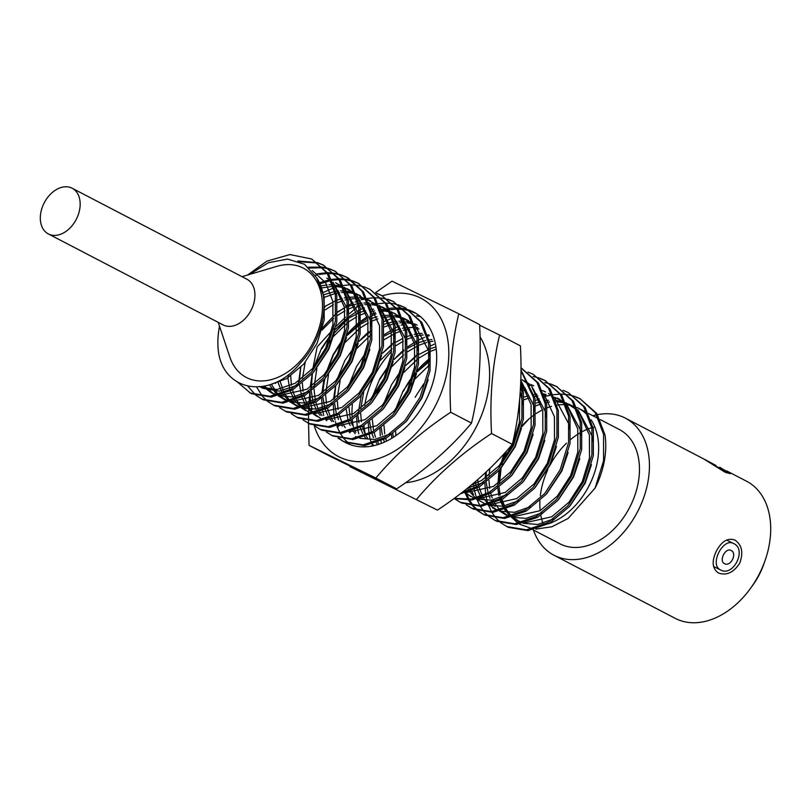 <?xml version="1.0" encoding="UTF-8"?>
<svg xmlns="http://www.w3.org/2000/svg" width="811" height="811" viewBox="0 0 811 811"><rect width="100%" height="100%" fill="white"/><g stroke="black" fill="none" stroke-linecap="round" stroke-linejoin="round"><path stroke-width="1.22" d="M416.651 499.282C437.038 474.891 461.996 452.964 491.527 433.5C489.591 398.201 492.287 365.376 499.617 335.055L520.409 345.881C522.345 381.19 519.648 414.005 512.319 444.337C491.932 468.728 466.984 490.645 437.453 510.109L349.876 466.609L437.453 510.109M491.527 433.5L512.319 444.337M499.617 335.055L479.625 325.191M349.855 466.051L349.876 466.609M405.622 482.707A89.271 62.457 -62.5 0 0 476.686 426.11A89.271 62.457 -62.5 0 0 480.041 336.839M365.092 433.003A73.598 51.498 117.5 0 1 363.957 425.511M364.717 405.236A73.598 51.498 117.5 0 1 374.307 376.02A73.598 51.498 117.5 0 1 391.703 351.366M429.688 358.523A73.598 51.498 -62.5 0 0 417.3 370.445M414.979 373.242A73.598 51.498 -62.5 0 0 403.462 391.196M314.242 425.805A89.271 62.457 -62.5 0 0 369.41 460.861A89.271 62.457 -62.5 0 0 435.872 404.871A89.271 62.457 -62.5 0 0 441.782 320.244A89.271 62.457 -62.5 0 0 382.386 295.812M308.494 421.142L309.062 445.361L375.838 478.034C396.224 453.643 421.183 431.716 450.713 412.262C448.777 376.953 451.474 344.138 458.803 313.806L392.027 281.143L375.615 292.609M358.523 305.869L349.551 313.563M345.476 317.253L336.007 326.367M333.909 328.496L317.152 346.915L312.407 371.083M410.082 310.471A73.598 51.498 117.5 0 1 413.742 312.123A73.598 51.498 117.5 0 1 426.018 400.046A73.598 51.498 117.5 0 1 345.77 442.694A73.598 51.498 117.5 0 1 345.05 442.309M344.32 441.904A73.598 51.498 117.5 0 1 339.464 438.518M322.971 392.514A73.598 51.498 117.5 0 1 324.937 378.605M342.252 341.188L333.493 354.782A73.598 51.498 117.5 0 1 342.597 339.951M347.331 334.02A73.598 51.498 117.5 0 1 359.729 322.099M361.219 320.943A73.598 51.498 117.5 0 1 367.271 316.817M371.904 314.222A73.598 51.498 117.5 0 1 375.402 312.559M383.755 309.609A73.598 51.498 117.5 0 1 388.388 308.596M389.381 308.433A73.598 51.498 117.5 0 1 395.981 307.937M396.883 307.937A73.598 51.498 117.5 0 1 402.935 308.504M403.756 308.656A73.598 51.498 117.5 0 1 409.322 310.187M309.761 392.473L308.961 404.101M308.89 405.52L308.596 413.985M308.575 414.999L308.515 418.689M308.504 419.875L308.504 420.574M375.838 478.034L396.64 488.861L329.864 456.198L309.062 445.361M450.713 412.262L471.505 423.089C451.119 447.479 426.17 469.407 396.64 488.861M458.803 313.806L479.595 324.633C481.531 359.942 478.835 392.757 471.505 423.089M352.369 404.567A73.598 51.498 -62.5 0 0 352.136 417.361M352.298 419.439A73.598 51.498 -62.5 0 0 353.434 426.931M731.127 550.507C737.584 553.355 730.539 567.305 724.487 563.645C718.505 561.04 725.551 547.09 731.127 550.507L731.035 550.466M733.773 543.613C723.118 537.014 709.027 564.912 720.503 569.89C733.093 577.442 747.184 549.544 733.773 543.613L726.544 540.075M720.503 569.89L713.558 566.494M715.951 465.484L705.844 460.04L722.905 470.238L727.122 471.698L719.722 467.258M704.698 459.462L705.844 460.04M533.405 529.999A77.278 54.073 -62.5 0 0 553.974 555.231L675.249 618.357A77.278 54.073 -62.5 0 0 750.672 588.147L752.872 585.086A58.879 41.199 -62.5 0 0 759.603 573.985A58.879 41.199 -62.5 0 0 763.891 563.929L765.128 560.381A77.278 54.073 -62.5 0 0 746.617 481.258L726.757 470.927L730.224 473.705L724.852 472.093L703.502 458.823L625.342 418.131A77.278 54.073 -62.5 0 0 597.525 414.634M750.672 588.147A77.278 54.073 -62.5 0 0 759.512 573.58A77.278 54.073 -62.5 0 0 765.128 560.381M485.728 472.387L485.09 478.277M484.887 483.376L485.688 494.304M485.911 495.643L486.58 498.846M487.005 500.529L488.07 503.976M488.445 505.03L491.486 511.64M491.973 512.481L495.714 517.763M496.291 518.432L500.62 522.568M501.269 523.085L506.916 526.572L526.42 529.857L547.891 522.578L567.953 505.79L583.444 481.998L591.898 454.758L591.898 428.157L583.646 406.625L568.278 392.575L562.986 390.294M506.145 526.187L508.375 527.332L527.87 530.617L549.351 523.338L569.413 506.551L584.903 482.758L593.348 455.518L593.358 428.918L585.096 407.386L568.278 392.575M269.769 384.799L286.445 378.686L303.699 364.119L317 343.489L324.197 319.889L324.106 296.836L316.625 277.788C331.06 298.56 323.548 338.937 300.78 362.598C271.634 399.519 225.184 392.412 218.625 353.221A73.598 51.498 117.5 0 1 219.517 326.225M237.461 382.022L250.366 393.021L269.87 396.305L291.342 389.027L311.404 372.249L326.904 348.446L335.349 321.207L335.359 294.616L327.097 273.074L311.728 259.023L289.943 254.563L267.012 261.081L247.629 275.01M249.595 392.636L251.826 393.781L271.33 397.066L292.801 389.787L312.864 373.009L328.354 349.206L336.808 321.967L336.808 295.366L328.556 273.834L311.738 259.033M247.842 386.229L255.729 395.089M256.388 395.606L262.034 399.093L281.529 402.378L303 395.099L323.072 378.311L338.562 354.519L347.007 327.279L347.017 300.678L338.755 279.146L323.396 265.096L318.105 262.825M261.254 398.708L263.484 399.853L282.988 403.138L304.46 395.859L324.532 379.072L340.022 355.279L348.466 328.039L348.477 301.439L340.214 279.907L323.396 265.096M256.661 387.1L262.49 396.356M263.068 397.025L267.387 401.161M268.046 401.678L273.692 405.165L293.197 408.45L314.668 401.171L334.73 384.384L350.22 360.591L358.675 333.351L358.675 306.751L350.423 285.219L335.055 271.168L329.763 268.887M272.922 404.78L275.152 405.926L294.646 409.21L316.128 401.932L336.19 385.144L351.68 361.351L360.125 334.112L360.135 307.511L351.873 285.979L335.055 271.168M279.714 407.751L285.35 411.238L304.855 414.512L326.326 407.244L346.388 390.456L361.888 366.663L370.333 339.424L370.343 312.823L362.081 291.281L346.713 277.24L341.421 274.959M284.59 410.853L286.81 411.998L306.315 415.273L327.786 408.004L347.848 391.216L363.338 367.424L371.793 340.184L371.793 313.583L363.541 292.041L348.172 277.991M275.446 382.589L275.558 383.491M291.372 413.823L297.008 417.3L316.513 420.585L337.984 413.316L358.056 396.528L373.547 372.736L381.991 345.486L382.001 318.895L373.739 297.353L358.381 283.303L353.079 281.032M296.248 416.915L298.468 418.06L317.973 421.345L339.444 414.066L359.506 397.289L375.006 373.486L383.451 346.246L383.461 319.656L375.199 298.113L358.381 283.313M303.03 419.885L308.677 423.372L328.171 426.657L349.653 419.378L369.715 402.601L385.205 378.798L393.649 351.558L393.659 324.968L385.397 303.426L370.039 289.375L364.747 287.104M288.392 374.723L288.199 377.622M307.906 422.987L310.137 424.133L329.631 427.417L351.102 420.139L371.174 403.361L386.665 379.558L395.109 352.319L395.119 325.718L386.857 304.186L370.039 289.385M300.648 367.444L298.347 384.414M314.698 425.957L320.335 429.445L339.839 432.729L361.311 425.451L381.373 408.663L396.863 384.87L405.318 357.631L405.328 331.03L397.066 309.498L381.697 295.447L376.405 293.176M319.564 429.06L321.795 430.205L341.299 433.49L362.77 426.211L382.833 409.423L398.323 385.63L406.777 358.391L406.777 331.79L398.525 310.258L381.707 295.447M312.265 373.678L310.167 387.222M309.974 392.321L310.542 401.698M310.998 404.588L312.093 409.474M326.357 432.03L331.993 435.517L351.498 438.802L372.969 431.523L393.041 414.735L408.531 390.943L416.976 363.703L416.986 337.102L408.724 315.57L393.355 301.52L388.063 299.239M332.692 435.892L352.957 439.562L374.429 432.283L394.491 415.496L409.981 391.703L418.435 364.463L418.446 337.863L410.184 316.331L393.365 301.52M333.493 354.782L324.816 376.263M323.924 379.751L321.835 393.294M321.632 398.394L322.21 407.771M322.656 410.66L323.751 415.546M338.015 438.102L343.661 441.589L363.156 444.864L384.637 437.595L404.699 420.808L420.189 397.015L428.634 369.775L428.644 343.175L420.382 321.632L405.024 307.592L399.732 305.311M344.351 441.954L364.615 445.624L386.087 438.356L406.159 421.568L421.649 397.775L430.094 370.536L430.104 343.935L421.842 322.393L405.024 307.592M335.592 385.823L333.493 399.367M333.291 404.466L333.868 413.843M334.314 416.732L334.984 419.936M335.409 421.608L336.423 424.923M336.981 426.464L339.89 432.719M340.377 433.571L344.117 438.842M344.695 439.511L349.024 443.658M349.673 444.175L350.413 444.712M356.617 416.611L357.185 425.978M357.641 428.877L358.736 433.753M361.26 395.231L358.188 413.59M368.275 422.673L368.853 432.05M369.299 434.939L369.968 438.143M370.394 439.826L371.408 443.13M371.965 444.671L372.482 445.979M379.933 428.745L380.237 435.71M380.967 441.012L381.434 443.374M391.601 434.818L391.662 438.356M461.996 492.53L477.922 486.154L497.984 469.366L513.475 445.574L521.929 418.334L521.939 391.733L520.591 385.712M460.212 493.899L479.382 486.914L499.444 470.127L514.934 446.334L523.389 419.094L523.389 392.494L520.733 382.285M454.241 498.37L471.475 499.039L489.58 492.226L509.653 475.439L525.143 451.646L533.587 424.406L533.597 397.806L520.976 370.698M453.947 498.583L471.921 499.971L491.04 492.987L511.102 476.199L526.603 452.406L535.047 425.167L535.057 398.566L520.976 369.948M454.626 498.806L460.273 502.293L479.767 505.567L501.249 498.299L521.311 481.511L536.801 457.718L545.245 430.479L545.256 403.878L536.994 382.336L520.986 367.961M455.427 499.049L460.232 502.273M459.502 501.897L461.723 503.053L481.227 506.328L502.698 499.059L522.771 482.271L538.261 458.479L546.705 431.239L546.715 404.638L538.453 383.096L521.635 368.295M466.284 504.878L471.931 508.365L491.436 511.64L512.907 504.371L532.969 487.583L548.459 463.791L556.914 436.541L556.914 409.95L548.662 388.408L533.293 374.358L528.002 372.087M471.161 507.97L473.391 509.115L492.885 512.4L514.367 505.121L534.429 488.344L549.919 464.551L558.363 437.301L558.373 410.711L550.111 389.168L533.303 374.368M464.358 490.685L464.693 491.699M465.25 493.24L468.16 499.495M468.646 500.336L472.387 505.618M472.965 506.287L477.294 510.423M477.953 510.94L483.589 514.427L503.094 517.712L524.565 510.433L544.637 493.656L560.127 469.853L568.572 442.613L568.582 416.023L560.32 394.481L544.951 380.43L539.66 378.159M465.352 489.905L465.838 491.507M466.842 494.345L469.143 499.383M469.62 500.255L473.279 505.689M473.847 506.378L478.105 510.656M478.754 511.183L483.559 514.407M482.829 514.042L485.049 515.188L504.554 518.472L526.025 511.194L546.087 494.416L561.577 470.613L570.032 443.374L570.042 416.773L561.78 395.241L544.962 380.44M473.442 483.305L474.029 488.232M474.253 489.58L476.361 497.761M476.909 499.302L479.828 505.567M480.315 506.409L484.045 511.69M484.623 512.359L488.952 516.495M489.611 517.012L495.257 520.5L514.752 523.784L536.233 516.506L556.295 499.718L571.785 475.925L580.23 448.686L580.24 422.085L571.978 400.553L556.62 386.502L551.328 384.232M494.487 520.115L496.707 521.26L516.212 524.545L537.683 517.266L557.755 500.478L573.245 476.686L581.69 449.446L581.7 422.845L573.438 401.313L556.62 386.502M317.314 262.561L297.749 261.01M324.126 265.481L318.774 263.322M317.973 263.068L299.594 261.72M328.972 268.634L323.214 267.235M322.362 267.093L308.454 267.214M335.784 271.553L330.432 269.384M329.631 269.14L323.822 267.853M322.95 267.731L309.376 268.056M340.63 274.696L334.882 273.297M334.02 273.165L327.776 272.699M326.853 272.709L316.929 273.875M347.443 277.626L342.09 275.456M341.289 275.213L335.48 273.925M334.619 273.804L328.313 273.469M327.37 273.489L319.149 274.473M317.466 274.848L315.276 275.405M352.298 280.768L346.54 279.369M345.679 279.237L339.444 278.771M338.511 278.781L331.719 279.369M330.706 279.531L329.611 279.734M329.013 279.856L319.524 282.725M359.111 283.698L353.748 281.529M352.957 281.285L347.138 279.998M346.277 279.876L339.971 279.542M339.028 279.562L332.165 280.292M331.141 280.484L320.061 283.85M363.957 286.841L358.198 285.442M357.347 285.31L351.102 284.843M350.17 284.843L343.388 285.431M342.374 285.604L340.245 286.019M338.035 286.547L337.477 286.699M336.089 287.094L334.923 287.459M333.797 287.824L323.183 292.568M382.427 295.833L377.074 293.673M325.079 306.923L323.995 307.805M394.085 301.905L388.733 299.735M387.942 299.492L382.123 298.205M381.261 298.083L374.956 297.749M374.013 297.769L367.15 298.499M366.126 298.691L361.584 299.786M360.125 300.222L358.584 300.729M357.448 301.124L355.046 302.057M353.15 302.868L348.994 304.916M347.696 305.615L337.802 312.164M336.23 313.401L319.696 330.736M398.941 305.048L393.183 303.649M392.331 303.517L386.087 303.05M385.154 303.061L378.362 303.649M377.348 303.811L375.229 304.226M373.019 304.764L372.462 304.906M371.073 305.301L369.907 305.666M364.321 307.764L360.459 309.569M359.192 310.228L358.168 310.785M355.907 312.083L349.531 316.32M348.01 317.476L335.349 329.347M330.594 335.125L321.835 348.71M405.753 307.977L400.401 305.808M345.456 321.521L334.527 332.753M415.171 312.914L411.39 311.383M410.599 311.12L404.841 309.721M403.99 309.589L397.745 309.123M396.822 309.133L390.03 309.721M389.016 309.883L386.898 310.299M384.678 310.836L381.565 311.738M375.98 313.837L372.117 315.631M370.85 316.29L369.826 316.848M367.565 318.155L361.199 322.393M359.668 323.548L347.007 335.409M415.861 313.33L412.059 311.88M420.483 316.665L416.509 315.793M394.389 317.446L393.223 317.811M392.108 318.176L383.785 321.703M368.823 331.628L358.665 341.482M406.058 323.518L404.892 323.873M403.766 324.248L401.151 325.211M399.296 325.971L395.444 327.776M394.176 328.435L384.515 334.537M394.653 341.755L381.991 353.626M429.374 335.653L428.208 336.018M424.467 337.356L418.77 339.921M417.503 340.579L407.842 346.682M403.807 349.835L393.649 359.699M388.895 365.477L380.136 379.061M434.28 344.188L430.428 345.983M417.979 353.9L405.318 365.761M429.637 359.962L416.976 371.833M423.879 383.684L415.12 397.268M522.365 368.681L520.986 368.032M538.869 377.896L533.121 376.497M545.681 380.825L540.329 378.656M550.537 383.968L544.779 382.569M522.669 384.221L521.503 384.576M557.35 386.898L551.997 384.728M579.946 398.647L596.764 413.458L605.016 434.99A73.598 51.498 -62.5 0 1 595.112 488.07L603.556 460.83L603.566 434.23L595.304 412.698L579.936 398.647L574.644 396.366M573.853 396.103L568.105 394.704M567.244 394.572L560.999 394.105M560.077 394.116L553.284 394.704M552.271 394.866L547.384 395.961M545.985 396.356L544.82 396.721M539.234 398.819L535.382 400.624M580.666 399.032L575.313 396.863M76.437 219.011A25.759 18.024 -62.5 0 0 72.138 188.233A25.759 18.024 -62.5 0 0 44.047 203.166A25.759 18.024 -62.5 0 0 48.346 233.933A25.759 18.024 -62.5 0 0 76.437 219.011M48.346 233.933L223.116 324.917A25.759 18.024 -62.5 0 0 251.207 309.984A25.759 18.024 -62.5 0 0 246.909 279.217L72.138 188.233M242.013 276.673L276.987 266.322A61.646 43.125 117.5 0 1 317.709 283.465A61.646 43.125 117.5 0 1 313.553 341.735A61.646 43.125 117.5 0 1 268.035 380.339A61.646 43.125 117.5 0 1 229.807 356.952L218.22 322.373M595.112 488.07L568.146 518.432L551.936 526.755L535.797 529.117M532.574 528.813L519.405 524.109M518.178 523.308L511.528 517.225L516.506 520.338L522.233 522.406M548.56 523.784A64.404 45.061 -62.5 0 0 589.323 485.242A64.404 45.061 -62.5 0 0 591.067 419.774M588.766 416.641A64.404 45.061 -62.5 0 0 578.578 408.308A64.404 45.061 -62.5 0 0 576.925 407.507M575.557 406.929A64.404 45.061 -62.5 0 0 566.727 404.821M565.52 404.719A64.404 45.061 -62.5 0 0 557.147 405.094M551.5 406.341A64.404 45.061 -62.5 0 0 547.192 407.791M545.884 408.318A64.404 45.061 -62.5 0 0 544.951 408.724M542.6 409.819A64.404 45.061 -62.5 0 0 536.112 413.569M534.591 414.603A64.404 45.061 -62.5 0 0 529.005 418.932A64.404 45.061 -62.5 0 0 522.132 425.603M316.625 277.788L304.51 264.274L287.57 259.084L268.35 262.713L249.443 274.473M734.928 540.085C741.994 544.962 743.575 552.686 739.683 563.26C733.509 572.657 726.382 575.881 718.333 572.931C712.21 568.511 711.551 561.242 716.366 551.115C721.628 541.272 727.812 537.592 734.928 540.085L734.715 539.974M553.974 555.231A77.278 54.073 -62.5 0 0 638.237 510.443A77.278 54.073 -62.5 0 0 625.342 418.131M596.632 414.816A77.278 54.073 -62.5 0 0 592.882 415.749M600.211 419.571L619.391 429.556A64.404 45.061 117.5 0 1 630.137 506.49A64.404 45.061 117.5 0 1 559.925 543.806L533.02 529.806M542.975 523.338A64.404 45.061 117.5 0 1 540.836 515.33M540.167 510.656A64.404 45.061 117.5 0 1 539.923 500.803M540.349 495.633A64.404 45.061 117.5 0 1 547.82 469.67M550.314 464.693A64.404 45.061 117.5 0 1 566.534 443.161M570.549 439.562A64.404 45.061 117.5 0 1 581.274 432.192M582.663 431.452A64.404 45.061 117.5 0 1 591.827 427.732M593.074 427.377A64.404 45.061 117.5 0 1 594.818 426.941M517.489 431.128A64.404 45.061 -62.5 0 0 514.235 435.629M505.294 452.376A64.404 45.061 -62.5 0 0 501.918 462.27M500.336 469.103A64.404 45.061 -62.5 0 0 499.029 482.738M499.191 487.492A64.404 45.061 -62.5 0 0 500.205 495.034M500.782 497.548A64.404 45.061 -62.5 0 0 501.016 498.43M501.401 499.789A64.404 45.061 -62.5 0 0 504.918 508.264M505.537 509.349A64.404 45.061 -62.5 0 0 510.758 516.293M510.818 516.354L506.196 509.095M504.513 505.952L501.989 499.464M499.617 482.302L501.066 468.221M501.857 464.652L506.368 451.169M513.941 437.038L517.083 432.547M521.868 426.708L529.005 418.932M507.027 510.423L511.457 516.09M512.38 517.002L521.24 522.669M523.065 523.328L537.845 524.433L553.609 518.898M570.224 505.608L585.207 483.113L591.452 464.683M592.983 441.326L592.314 436.45L577.929 409.748M576.215 408.399L566.088 403.27M564.801 402.895L556.113 401.627M549.503 401.972L546.31 402.499M541.109 403.858L535.929 405.794M489.803 468.505L489.053 475.378M488.952 480.294L489.662 488.435M490.158 491.05L490.32 491.79M490.665 493.2L492.165 497.873M492.987 499.85L493.97 501.897M494.568 503.002L499.789 510.018M500.722 510.93L509.582 516.597M511.406 517.256L526.187 518.371L541.951 512.826M558.566 499.535L573.539 477.04L579.784 458.61M581.325 435.254L580.656 430.377L566.26 403.675M564.557 402.337L554.43 397.197M547.192 395.738L544.445 395.555M537.835 395.9L534.642 396.427M529.451 397.785L524.271 399.732M477.638 479.706L478.662 485.718M479.007 487.127L482.312 495.825M482.91 496.94L484.167 499.008M485.221 500.529L488.131 503.955M489.063 504.858L497.913 510.524M499.738 511.194L514.529 512.299L530.293 506.753M546.908 493.463L561.881 470.968L568.126 452.538M569.657 429.181L568.998 424.315L554.602 397.603M552.899 396.265L548.378 393.447M533.75 389.523L532.786 389.493M526.177 389.827L522.983 390.365M469.265 486.772L470.654 489.753M471.252 490.868L473.563 494.457M476.686 499.14L486.255 504.452M488.08 505.121L502.871 506.226L518.624 500.681M535.25 487.401L550.223 464.896L556.468 446.466M522.081 383.461L521.128 383.421M465.737 492.723L470.674 496.444M464.875 492.946L474.597 498.38M476.422 499.049L491.202 500.154L506.966 494.609M523.582 481.328L538.555 458.823L544.799 440.403M546.34 417.047L545.671 412.17L531.276 385.468M529.573 384.12L522.142 379.781L530.181 385.57M523.582 380.582L520.834 379.457M511.923 475.256L526.897 452.761L533.141 434.331M534.682 410.974L534.013 406.098L520.804 380.43M467.694 488.04L483.64 482.474M500.265 469.184L515.238 446.689L521.483 428.259M523.014 404.902L520.246 391.855M429.242 365.132L414.968 379.041M411.795 383.228L402.601 399.448M395.667 431.726L395.859 435.639M436.156 349.217L430.986 351.163M429.607 351.781L419.226 357.864M417.584 359.07L403.604 372.604M396.579 382.549L390.943 393.376M383.998 425.663L384.718 433.804M385.722 438.569L386.482 441.164M432.892 341.269L429.698 341.796M426.687 342.506L419.317 345.091M417.949 345.709L407.568 351.792M403.604 354.823L391.946 366.542M384.921 376.476L376.902 393.325M372.34 419.591L373.547 430.347M374.053 432.496L375.554 437.17M377.956 442.299L379.112 444.205M428.796 334.892L427.833 334.852M423.19 334.984L418.03 335.724M416.783 335.997L415.019 336.433M412.84 337.082L407.659 339.028M403.32 341.127L395.9 345.719M391.936 348.75L380.278 360.469M363.642 392.24L360.783 408.602M360.682 413.519L361.392 421.659M362.395 426.424L364.717 433.074M366.298 436.237L367.555 438.305M372.452 444.154L373.354 444.965M418.912 328.962L416.175 328.79M409.565 329.124L406.372 329.661M405.125 329.925L403.361 330.371M401.171 331.01L396.001 332.956M394.633 333.574L384.242 339.657M365.153 358.949L355.958 375.169M349.014 407.446L350.22 418.212M350.737 420.351L352.238 425.025M354.64 430.165L355.897 432.233M413.204 323.974L407.254 322.89M405.47 322.758L404.517 322.717M403.3 322.697L399.864 322.849M397.907 323.052L394.714 323.589M393.457 323.853L384.333 326.884M370.941 334.781L356.962 348.325M349.936 358.259L344.3 369.096M340.194 380.541L337.457 396.457M337.356 401.374L338.065 409.525M339.069 414.279L341.39 420.939M342.972 424.092L345.293 427.691M349.125 432.02L350.028 432.821M355.502 436.541L357.986 437.676M359.81 438.345L374.591 439.45L390.355 433.905M406.97 420.625L421.943 398.12L428.188 379.7M429.729 356.343L429.06 351.467L414.664 324.755M412.961 323.417L402.834 318.287M400.695 317.689L395.596 316.817M393.811 316.685L392.848 316.645M391.632 316.625L383.056 317.517M377.855 318.865L372.675 320.811M368.336 322.91L360.925 327.512M359.283 328.719L345.304 342.252M338.268 352.197L332.632 363.024M328.536 374.469L325.687 393.335M325.698 395.312L326.407 403.452M327.411 408.217L329.732 414.867M331.314 418.02L333.625 421.619M337.467 425.947L338.369 426.748M395.312 414.553L410.285 392.058L416.53 373.628M418.07 350.271L417.401 345.395L403.006 318.693M401.303 317.344L390.932 311.657M395.312 313.806L391.176 312.215M389.878 311.84L381.19 310.572M374.581 310.917L371.387 311.444M366.187 312.803L361.017 314.739M356.678 316.837L349.257 321.44M347.615 322.646L333.341 336.555M330.168 340.732L320.974 356.952M316.868 368.397L314.029 387.263M314.029 389.239L315.236 399.995M315.753 402.144L318.074 408.795M319.656 411.947L321.967 415.546M325.809 419.875L326.701 420.686M383.654 408.48L398.627 385.985L404.871 367.555M406.402 344.199L405.733 339.322L391.348 312.62M389.645 311.282L379.518 306.142M378.22 305.767L372.269 304.683M370.485 304.541L369.532 304.5M368.316 304.49L364.879 304.632M362.922 304.845L359.729 305.372M358.472 305.646L356.718 306.082M354.529 306.73L349.359 308.677M345.01 310.775L337.599 315.367M333.635 318.399L321.977 330.118M305.21 362.324L302.473 378.25M302.371 383.167L303.091 391.307M303.578 393.923L303.74 394.663M304.095 396.072L307.399 404.77M307.987 405.885L313.218 412.9M314.141 413.803L320.517 418.324M371.985 402.408L386.959 379.913L393.213 361.483M394.744 338.126L394.075 333.26L379.68 306.548M377.977 305.21L367.849 300.08M365.71 299.482L360.611 298.61M358.827 298.468L357.874 298.438M356.658 298.418L348.071 299.31M346.814 299.573L345.06 300.019M342.871 300.658L337.69 302.604M333.351 304.703L325.079 309.924M290.703 375.959L291.423 385.245M291.919 387.861L292.082 388.601M292.426 390L295.731 398.698M296.329 399.813L301.55 406.828M302.483 407.73L308.859 412.252M360.327 396.346L375.3 373.841L381.545 355.411M360.327 295.589L356.191 294.008M354.894 293.623L346.206 292.365M344.989 292.345L341.563 292.497M339.596 292.7L336.403 293.237M335.156 293.501L324.197 297.363M280.251 381.788L284.073 392.636M284.671 393.74L289.892 400.756M290.825 401.668L299.675 407.325M301.499 407.994L316.29 409.099L332.044 403.554M348.669 390.273L363.642 367.768L369.887 349.348M371.418 325.992L370.759 321.115L356.364 294.403M354.66 293.065L344.533 287.935M343.235 287.56L334.548 286.293M333.331 286.273L321.734 287.875M271.32 384.272L278.234 394.683M279.156 395.596L288.017 401.252M289.841 401.921L304.622 403.026L320.386 397.481M337.001 384.201L351.974 361.706L358.229 343.276M359.76 319.919L359.091 315.043L344.705 288.341M342.992 286.993L335.561 282.664L343.6 288.442M264.447 386.218L273.875 394.045L276.348 395.19M278.183 395.849L292.964 396.954L308.727 391.419M325.343 378.129L340.316 355.634L346.561 337.204M348.101 313.847L347.432 308.971L333.037 282.269M331.334 280.93L326.813 278.102M260.28 386.867L262.876 388.307L279.106 391.145L297.059 385.347M313.685 372.056L328.658 349.561L334.902 331.131M522.862 425.613L521.889 426.606M517.296 431.797L514.184 435.842M504.199 453.582L499.657 467.41M498.958 470.674L497.761 486.712M497.873 488.496L498.907 495.602M499.495 498.035L499.789 499.11M500.205 500.428L503.945 508.639M504.614 509.693L510.464 516.364M524.646 522.902L551.744 516.779L568.987 502.222L582.288 481.592L589.496 457.982L589.404 434.939L578.76 411.866M576.824 409.849L565.845 402.712M564.497 402.195L555.636 400.259M548.55 400.239L545.874 400.553M540.379 401.698L535.696 403.199M486.286 471.87L486.093 480.639M486.215 482.423L488.131 493.037M488.546 494.355L490.077 498.329M490.959 500.194L492.287 502.567M492.956 503.621L495.085 506.51M499.86 511.163L504.847 514.265L510.565 516.343M512.978 516.83L540.075 510.707L557.329 496.15L570.63 475.52L577.827 451.909L577.736 428.867L567.102 405.794M565.155 403.787L557.127 397.998L560.036 399.509M546.016 394.43L543.978 394.187M536.882 394.176L534.206 394.481M528.721 395.626L524.038 397.126M475.246 481.775L476.473 486.965M476.878 488.283L480.629 496.494M481.288 497.548L482.312 499.018M545.458 391.926L542.529 390.567M525.224 388.104L522.548 388.408M467.653 488.07L468.961 490.432M469.63 491.476L475.388 498.076M489.662 504.695L516.759 498.572L534.003 484.005L547.303 463.375L554.511 439.775L554.42 416.722L543.775 393.649M533.8 385.854L530.86 384.495M463.233 491.578L463.811 492.084M478.003 498.623L505.091 492.5L522.345 477.932L535.645 457.313L542.853 433.703L542.762 410.65L532.117 387.577M466.335 492.551L493.433 486.428L510.687 471.87L523.977 451.24L531.185 427.63L531.093 404.588L520.753 381.849M471.414 484.998L481.775 480.355L499.029 465.798L512.319 445.168L519.425 422.237L519.628 399.691M429.566 361.321L416.945 371.975M414.644 374.459L403.158 390.851L395.586 409.373M392.919 433.855L393.305 437.342M435.426 347.057L430.753 348.568M429.414 349.085L419.449 354.235M415.455 356.972L405.277 365.903M400.685 371.093L391.5 384.779L383.917 403.3M381.261 427.792L382.295 434.899M383.593 439.724L384.455 442.117M431.939 339.535L429.262 339.85M425.897 340.468L419.084 342.495M417.756 343.012L407.791 348.162M403.787 350.899L393.619 359.831M389.027 365.021L379.842 378.707L372.259 397.228M369.603 421.72L371.215 431.259M371.935 433.652L373.465 437.626M376.345 442.918L377.358 444.377M422.186 333.351L417.594 333.777M416.367 333.98L414.228 334.396M412.11 334.923L407.426 336.423M406.098 336.94L405.328 337.254M402.915 338.339L396.133 342.09M392.129 344.827L381.961 353.768M357.935 415.648L358.969 422.764M360.266 427.579L362.689 433.419M364.676 436.845L365.7 438.315M417.736 327.654L415.698 327.411M414.482 327.32L405.936 327.705M404.699 327.908L402.57 328.323M400.441 328.85L395.768 330.351M394.43 330.868L384.465 336.028M365.71 352.876L356.516 366.572L348.943 385.093M346.277 409.575L347.899 419.125M348.608 421.507L350.139 425.491M353.018 430.773L355.147 433.662M417.189 325.15L414.249 323.792M412.9 323.285L406.078 321.582M402.814 321.247L398.87 321.207M396.954 321.328L394.278 321.632M393.041 321.835L384.11 324.288M371.256 330.969L358.634 341.624M356.343 344.107L344.857 360.5L337.275 379.021M335.703 385.691L334.436 398.718M334.619 403.503L336.23 413.052M336.95 415.435L338.481 419.419M341.36 424.7L342.374 426.17M408.44 320.598L402.591 317.73M399.407 316.614L394.42 315.52M391.155 315.185L382.62 315.57M377.125 316.706L372.442 318.216M371.114 318.733L370.343 319.047M367.93 320.132L361.148 323.883M359.597 324.897L346.976 335.551M342.384 340.742L333.189 354.427L324.735 376.355M324.045 379.619L322.768 392.646M322.95 397.441L324.572 406.98M325.282 409.373L327.705 415.202M329.692 418.638L331.821 421.527M349.723 431.847L376.821 425.724L394.075 411.167L407.365 390.537L414.573 366.927L414.482 343.884L403.848 320.811M401.901 318.794L393.872 313.016M389.584 311.14L380.714 309.204M373.628 309.184L370.951 309.498M365.467 310.643L360.783 312.144M359.455 312.661L349.49 317.811M347.939 318.824L335.318 329.479M330.726 334.669L321.531 348.355L313.958 366.876M312.387 373.547L311.181 389.584M311.292 391.368L312.914 400.908M313.624 403.3L316.047 409.139M318.034 412.566L320.163 415.455M338.065 425.775L365.163 419.652L382.417 405.094L395.707 384.465L402.915 360.854L402.824 337.812L392.179 314.739M390.243 312.732L379.274 305.585M377.916 305.068L371.093 303.375M367.829 303.04L363.886 303M361.97 303.121L359.293 303.426M358.056 303.628L349.125 306.071M347.787 306.588L347.027 306.903M344.604 307.987L337.822 311.738M300.749 367.332L299.452 380.511M299.634 385.296L301.55 395.91M301.966 397.228L305.706 405.439M306.376 406.493L312.225 413.174M313.279 414.036L317.608 416.803M326.407 419.703L353.495 413.59L370.749 399.022L384.049 378.392L391.257 354.792L391.166 331.74L380.521 308.667M370.546 300.871L367.606 299.512M364.423 298.397L359.435 297.302M356.171 296.968L347.635 297.353M346.398 297.556L344.269 297.972M342.141 298.499L337.457 299.999M336.129 300.516L325.069 306.386M287.875 377.825L289.892 389.838M290.308 391.155L294.048 399.377M294.707 400.421L300.557 407.102M301.621 407.963L305.94 410.741M314.739 413.64L341.836 407.517L359.091 392.95L372.391 372.32L379.589 348.72L379.497 325.667L368.863 302.594M366.917 300.587L355.948 293.44M354.6 292.933L345.729 290.987M344.513 290.896L340.559 290.855M338.643 290.977L335.967 291.281M334.73 291.484L323.701 294.768M277.636 381.545L282.39 393.305M283.049 394.349L288.898 401.029M289.953 401.891L297.201 406.189M303.081 407.568L330.178 401.445L347.432 386.877L360.723 366.258L367.93 342.647L367.839 319.595L357.195 296.522M355.259 294.515L344.29 287.378M342.931 286.861L334.071 284.925M332.855 284.833L328.901 284.793M326.985 284.904L320.943 285.837M269.424 384.911L277.24 394.957M278.295 395.829L283.282 398.931L289.01 400.999M291.423 401.496L318.52 395.373L335.764 380.815L349.065 360.185L356.272 336.575L356.181 313.533L345.537 290.46M263.058 386.472L270.955 392.524L277.342 394.937M279.754 395.423L306.852 389.3L324.106 374.743L337.406 354.113L344.604 330.503L344.513 307.46L333.879 284.387M260.149 386.877L276.845 389.564L295.194 383.238L312.448 368.67L325.738 348.041L332.946 324.441L332.855 301.388L325.616 282.715L312.235 270.519M726.514 472.894L727.122 471.698M331.223 435.132L332.682 435.882M342.891 441.194L344.34 441.954M346.723 277.24L348.183 278.001M598.751 418.811L588.553 413.498M587.093 412.738L578.578 408.308M515.847 520.003L518.756 521.524M568.785 404.071L571.704 405.581M504.178 513.931L507.098 515.451M492.52 507.858L495.44 509.379M382.204 306.943L385.124 308.454M347.22 288.726L350.139 290.247M282.623 398.596L285.533 400.117M270.955 392.524L273.875 394.045M259.297 386.452L262.217 387.972"/></g></svg>
